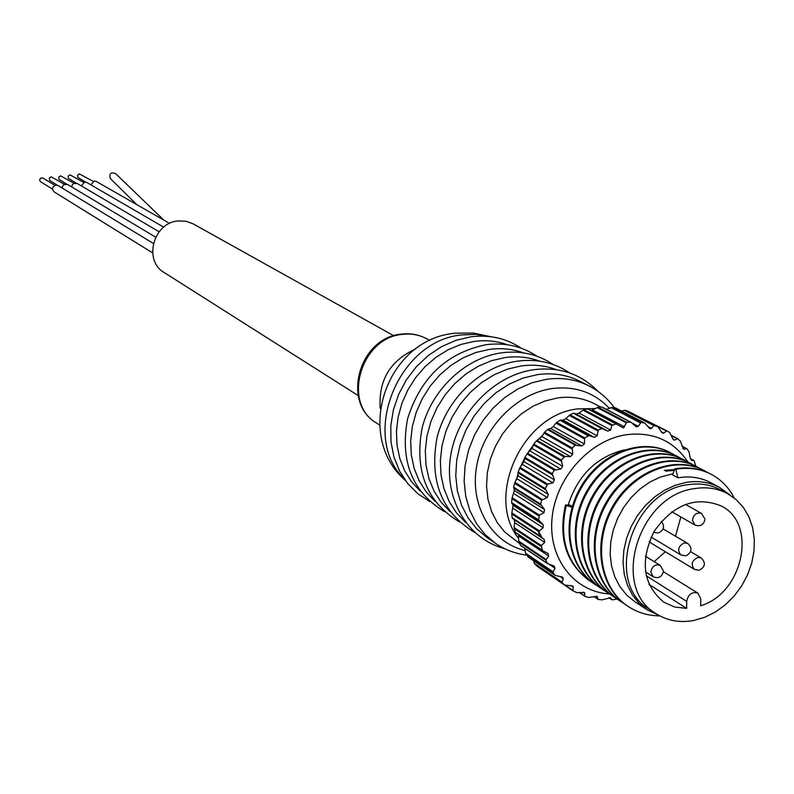 <?xml version="1.0" encoding="UTF-8"?>
<svg xmlns="http://www.w3.org/2000/svg" width="794" height="794" viewBox="0 0 794 794"><rect width="100%" height="100%" fill="white"/><g stroke="black" fill="none" stroke-linecap="round" stroke-linejoin="round"><path stroke-width="1.19" d="M687.673 484.747C631.597 491.099 603.529 583.262 649.224 609.187L656.023 613.643C667.149 620.719 679.664 623.012 693.549 620.521L704.596 617.335L715.245 612.095L725.17 604.959L734.043 596.185L741.586 586.041L747.551 574.876L751.739 563.035L754.012 550.917L754.3 538.908L752.573 527.405L748.891 516.785L743.353 507.406L736.147 499.585L727.483 493.59L720.327 489.739C710.461 484.529 699.574 482.871 687.673 484.747M727.483 493.59C717.587 488.36 706.66 486.702 694.71 488.598C638.416 495.019 610.169 587.639 656.023 613.643M686.641 608.383L674.692 607.023L663.943 602.269C642.922 584.86 639.666 561.189 654.196 531.255C673.58 504.22 695.941 495.793 721.26 505.977C757.853 523.683 743.174 593.277 700.685 605.762L700.755 598.745L697.976 593.197C691.991 591.461 688.229 594.18 686.701 601.366L686.641 608.383L648.976 584.374M654.157 561.646L665.342 551.751M675.496 536.198L680.865 516.963M697.757 569.913L694.383 569.338L650.971 543.046L649.303 541.27M730.331 495.248L719.642 487.466C709.558 482.157 698.442 480.459 686.294 482.375L675.267 485.273L664.548 490.216L654.464 497.054L645.343 505.579L637.493 515.514L631.17 526.551L626.565 538.312L623.826 550.431L623.052 562.519L624.243 574.181L627.359 585.039L632.302 594.775L638.882 603.063L646.902 609.663L658.841 615.35M674.87 468.817L675.734 469.284L677.957 477.829L672.558 474.881L674.87 468.817C687.932 466.644 699.861 468.381 710.69 474.028L711.106 474.246M646.902 609.663L634.833 601.733L626.684 595.053L619.945 586.697L614.844 576.92L611.549 566.033L610.159 554.361L610.735 542.272L613.246 530.154L617.613 518.383L623.687 507.356L631.27 497.421L640.113 488.886L649.909 482.018L660.35 477.035L672.975 473.78M664.29 470.376L674.592 469.532M675.734 469.284C688.795 467.11 700.735 468.847 711.563 474.484C721.349 479.784 728.882 487.595 734.162 497.947M659.824 615.886C648.182 615.777 637.651 612.64 628.233 606.487C599.837 588.046 592.89 542.242 613.405 506.989C633.552 471.507 676.002 455.24 704.576 470.782L707.563 472.499M624.59 603.936L621.682 602.14C593.396 583.769 586.438 538.163 606.854 503.098C626.893 467.805 669.163 451.627 697.648 467.11L700.626 468.817M618.079 599.609L615.191 597.822C587.014 579.521 580.067 534.124 600.373 499.237C620.312 464.133 662.404 448.054 690.8 463.488L693.748 465.175M677.957 477.829C689.847 475.824 700.705 477.402 710.531 482.583L719.642 487.466M627.806 606.199L627.409 605.941C599.033 587.51 592.076 541.736 612.581 506.493C632.719 471.041 675.148 454.783 703.702 470.326L704.129 470.554M621.265 601.852L620.868 601.594C592.602 583.233 585.644 537.657 606.04 502.612C626.069 467.338 668.32 451.181 696.785 466.654L697.231 466.892M614.784 597.554L614.387 597.286C586.22 578.985 579.273 533.628 599.559 498.761C619.489 463.676 661.571 447.618 689.946 463.031L690.393 463.269M674.295 470.326L665.739 471.17M592.671 582.746L589.912 581.029C566.837 563.68 558.936 538.521 566.211 505.55L572.087 507.227M611.628 595.331L608.77 593.555C580.682 575.293 573.744 530.104 593.972 495.387C613.831 460.46 655.765 444.511 684.061 459.915L686.949 461.572M605.256 591.093L602.428 589.346C574.439 571.154 567.482 526.164 587.61 491.615C607.37 456.858 649.145 441.007 677.351 456.352L680.22 457.999M598.934 586.895L596.145 585.168C568.246 567.045 561.289 522.254 581.317 487.883C600.979 453.295 642.594 437.534 670.712 452.828L673.55 454.456M589.515 580.761L589.138 580.513C566.072 563.174 558.172 538.034 565.447 505.073L566.211 505.55M608.373 593.287L607.976 593.029C579.898 574.767 572.96 529.608 593.168 494.91C613.018 460.004 654.931 444.074 683.217 459.468L683.624 459.676M602.031 589.069L601.644 588.82C573.655 570.638 566.708 525.668 586.816 491.149C606.576 456.411 648.321 440.571 676.518 455.915L676.915 456.123M595.738 584.9L595.361 584.652C567.472 566.539 560.524 521.767 580.533 487.417C600.185 452.848 641.77 437.107 669.878 452.391L670.285 452.61M572.285 506.532L569.725 504.954L565.447 505.073M624.302 449.89C596.592 456.858 577.883 475.229 568.167 505.004M687.951 462.029C673.52 440.63 652.926 431.529 626.178 434.735C589.525 440.204 555.84 477.859 552.068 517.926C547.92 558.013 574.082 591.897 609.345 593.932M616.025 423.936L587.51 408.821L583.024 410.151L579.024 413.079L610.685 430.08L611.797 425.495L616.025 423.936L623.399 427.857L626.764 422.279L598.071 407.223L591.272 410.548M610.685 430.08L607.787 431.082L601.743 428.532L598.19 430.11L569.993 414.815L565.765 418.656L563.045 420.135L560.683 420.016L589.039 435.628L594.378 437.355L597.148 435.827L598.19 430.11M588.017 435.698L560.008 420.264L556.008 423.083L553.249 426.567L584.364 443.965L584.672 437.901L589.039 435.628M584.364 443.965L581.794 445.96L575.273 445.226L572.246 447.995L544.545 432.264L541.875 436.571L537.012 440.352L564.891 456.461L570.469 456.659L572.732 454.237L572.246 447.995M563.919 456.838L536.397 440.908L533.836 444.064L532.01 448.362L562.638 466.336L561.308 460.073L564.891 456.461M562.638 466.336L560.743 469.085L554.331 470.147L552.217 473.75L524.943 457.443L523.98 461.562L520.13 467.408L547.622 484.132L552.932 482.871L554.411 479.874L552.217 473.75M546.818 484.747L519.663 468.202L517.976 472.787L518.025 475.755L548.287 494.414L545.27 488.608L547.622 484.132M548.287 494.414L547.294 497.57L541.607 500.17L540.664 504.15L513.678 487.188L514.343 490.484L512.17 497.749L539.424 515.137L543.989 512.706L544.486 509.5L540.664 504.15M538.858 515.911L511.931 498.701L511.654 502.612L513.043 505.292L543.106 524.645L538.56 519.891L539.424 515.137M543.106 524.645L543.136 527.802L538.66 531.474L539.017 535.345L512.14 517.748L514.145 519.693L514.691 522.641L514.075 527.563L541.28 545.567L544.734 542.391L544.188 539.374L539.017 535.345M617.236 599.113L611.906 599.817L610.556 597.763L601.951 599.857L598.12 599.391L597.108 596.443L588.443 597.475L584.96 596.354L584.394 592.493L576.861 592.612L572.861 590.796L573.308 587.113L572.782 586.012L564.663 585.019L561.993 582.697L563.254 578.707L562.658 577.159L555.214 575.392L552.862 572.385L554.966 568.236L554.331 566.201L547.374 563.422L545.786 560.157L548.723 556.008L548.078 553.458L542.481 550.609L541.28 545.567M691.058 460.034L694.125 460.758L695.842 466.167M691.584 460.312L690.175 457.84L688.984 451.697L686.959 448.838L683.584 449.186L680.289 441.117L677.61 438.635L671.228 435.34L677.431 438.576M672.994 439.142L674.781 440.075L677.61 438.635M674.781 440.075L673.908 440.055L672.587 438.407L669.749 432.631L666.821 430.834L663.804 433.048L662.543 433.127L661.313 431.867L657.769 426.537L666.186 430.874M647.715 426.428L651.527 428.413L653.75 425.534L657.769 426.537L628.54 411.461M651.527 428.413L649.849 428.651L644.718 423.023L640.927 422.448L611.985 407.421L606.418 409.376M631.865 422.964L638.307 426.328L640.927 422.448M638.307 426.328L636.183 426.765L630.932 422.19L626.764 422.279M630.406 422.061L601.644 407.014L598.071 407.223M601.644 407.014L630.555 422.071M644.43 422.924L615.439 407.908L611.985 407.421M657.68 426.487L628.471 411.431L625.255 410.29L621.474 410.984M636.5 415.57L666.752 430.805M572.772 590.726L545.111 571.7M537.558 566.559L534.382 563.353L561.834 582.032M533.667 560.772L534.382 563.353M528.328 557.1L525.519 553.15L552.842 571.64M524.864 548.416L525.519 553.15M547.433 563.522L520.685 545.597L518.869 542.084L518.671 541.101L545.915 559.363M518.502 534.66L518.671 541.101M542.312 550.49L515.385 532.585L514.075 527.563M538.66 531.474L511.783 513.956L512.14 517.748M511.783 513.956L511.872 512.964L539.086 530.67M513.043 505.292L511.872 512.964M511.931 498.701L512.17 497.749M541.607 500.17L514.581 483.288L513.678 487.188M514.581 483.288L514.949 482.395L542.292 499.456M518.025 475.755L514.949 482.395M519.663 468.202L520.13 467.408M554.331 470.147L527.008 453.92L524.943 457.443M527.008 453.92L527.563 453.235L555.234 469.641M532.01 448.362L527.563 453.235M536.397 440.908L537.012 440.352M575.273 445.226L547.513 429.574L544.545 432.264M547.513 429.574L548.178 429.167L576.275 445.007M553.249 426.567L550.738 428.512L548.178 429.167M560.008 420.264L560.683 420.016M601.743 428.532L573.486 413.277L569.993 414.815M573.486 413.277L602.755 428.621M579.024 413.079L576.186 414.051L574.151 413.188M587.51 408.821L616.64 424.006M538.064 530.005L542.074 537.915M495.466 543.334L486.96 537.498L476.539 528.655L467.954 517.708L461.493 504.994L457.374 490.891L455.756 475.844L456.689 460.322L460.153 444.819L466.058 429.842L474.207 415.848L484.35 403.312L496.141 392.623L509.212 384.117L523.137 378.053L537.478 374.619C552.813 372.525 566.976 374.738 579.948 381.279L589.138 385.973C576.087 379.403 561.844 377.18 546.421 379.304L532 382.777L517.986 388.891L504.835 397.466L492.955 408.245L482.752 420.87L474.544 434.963L468.589 450.059L465.086 465.671L464.133 481.293L465.75 496.439L469.879 510.631L476.36 523.425L484.985 534.431L495.466 543.334C504.865 549.706 515.246 553.646 526.63 555.135M465.572 522.363L456.5 512.874L449.245 501.629L444.035 488.906L441.027 475.1L440.342 460.589L441.99 445.801L445.94 431.172L452.084 417.138L460.232 404.126L470.157 392.504L481.551 382.629L494.067 374.778L507.346 369.18L520.993 365.984C533.489 364.257 545.299 365.498 556.445 369.696M450.079 511.683L441.156 502.274L434.02 491.119L428.909 478.554L425.971 464.917L425.316 450.595L426.964 436.025L430.874 421.624L436.948 407.818L444.997 395.015L454.783 383.601L466.028 373.895L478.385 366.193L491.486 360.704L504.954 357.578C517.162 355.911 528.744 357.111 539.682 361.161M434.983 501.292L426.209 491.943L419.202 480.896L414.18 468.47L411.312 455.002L410.687 440.878L412.334 426.517L416.215 412.334L422.209 398.747L430.159 386.162L439.826 374.937L450.913 365.409L463.11 357.836L476.033 352.457L489.332 349.4C501.272 347.782 512.616 348.933 523.345 352.854M420.284 491.168L411.649 481.879L404.761 470.941L399.839 458.644L397.04 445.345L396.444 431.42L398.092 417.257L401.933 403.292L407.858 389.923L415.709 377.537L425.247 366.5L436.194 357.131L448.233 349.707L460.986 344.417L474.107 341.43C485.799 339.872 496.905 340.973 507.435 344.755M358.183 395.571L164.249 272.58C143.089 260.72 153.311 222.518 178.184 220.95L185.995 221.248L193.23 223.898L393.794 335.743M62.131 188.019L62.587 186.034L63.986 184.555L67.629 184.496L155.654 237.178M57.317 185.201L49.575 180.337L49.347 178.134L51.144 176.804L64.443 184.317M152.607 252.879L54.141 191.89C51.61 188.912 52.196 186.64 55.898 185.062L58.041 185.538L153.361 243.44M52.513 189.131L40.365 181.598L39.7 180.268L40.087 178.779L41.318 177.876L42.965 178.084L54.846 185.33M90.844 184.823L94.198 180.992L96.243 181.419L169.588 223.412M163.832 220.117L115.606 173.638C110.971 171.871 109.175 173.469 110.217 178.442L110.694 178.908M81.296 185.885L84.67 182.005L86.735 182.441L163.673 227.144M76.075 183.057L68.413 178.372L68.175 176.169L69.961 174.839L83.559 182.312M85.464 182.015L77.792 177.39L77.544 175.196L79.34 173.856L93.077 181.31M71.728 186.947L72.204 184.992L73.594 183.533L77.197 183.464L159.108 231.759M66.686 184.119L59.004 179.355L58.776 177.151L60.562 175.821L74.011 183.315M646.167 575.729L686.701 601.366M698.69 570.241L694.383 569.338C690.611 564.514 691.773 560.544 697.876 557.408L701.211 557.964L690.611 551.661M645.453 571.879L653.154 576.722L650.842 572.117C652.082 566.172 655.209 563.919 660.201 565.378L645.413 556.237M671.793 511.763L694.909 525.013L692.418 520.229C693.589 514.433 696.626 512.16 701.509 513.43L685.361 504.349M684.319 555.552L680.915 554.966C677.064 550.083 678.235 546.054 684.418 542.888L687.783 543.443L663.109 528.903M592.622 409.992L624.55 426.884M597.108 407.53L626.138 422.775M690.333 458.585L693.698 460.351M682.046 446.278L686.443 448.56M683.039 448.689L684.13 449.255M671.347 435.618L677.183 438.635M661.213 431.708L663.804 433.048M654.415 425.336L625.255 410.29M624.263 410.3L653.75 425.534M611.003 407.59L640.272 422.795M612.373 424.85L583.918 409.704M583.024 410.151L611.797 425.495M576.186 414.051L607.787 431.082M569.169 415.391L597.693 430.874M565.765 418.656L597.148 435.827M563.045 420.135L594.378 437.355M584.672 437.901L556.733 422.418M556.008 423.083L584.265 438.774M550.738 428.512L581.794 445.96M543.94 433.018L571.958 448.947M541.875 436.571L572.732 454.237M539.652 438.923L570.469 456.659M561.308 460.073L533.836 444.064M533.37 444.868L561.159 461.076M530.154 451.042L560.743 469.085M524.616 458.267L552.217 474.782M523.98 461.562L554.411 479.874M522.541 464.49L552.932 482.871M545.27 488.608L518.154 471.973M517.976 472.787L545.409 489.63M517.063 478.832L547.294 497.57M513.649 487.963L540.962 505.143M514.343 490.484L544.486 509.5M513.867 493.62L543.989 512.706M538.56 519.891L511.654 502.612M511.773 503.317L539.007 520.824M513.073 508.378L543.136 527.802M512.388 518.363L539.592 536.178M514.145 519.693L544.188 539.374M514.691 522.641L544.734 542.391M541.002 546.381L514.115 528.566M541.984 550.004L515.098 532.119M518.641 535.97L548.723 556.008M545.786 560.157L518.869 542.084M547.374 563.422L520.437 545.289M549.23 564.375L554.966 568.236M552.862 572.385L525.856 554.093M554.996 575.193L527.96 556.852M559.81 576.384L563.254 578.707M561.993 582.697L534.858 564.226M564.594 584.97L537.429 566.469M570.955 585.525L573.308 587.113M565.268 585.247L572.583 590.22M583.203 592.135L584.821 593.227M579.441 592.393L584.751 595.996M584.821 596.215L579.213 592.413M596.453 596.205L597.425 596.86M593.942 596.473L597.961 599.192M608.74 597.674L611.817 599.728M542.649 435.221L537.905 439.866M533.201 445.285L527.514 453.295M524.626 458.217L520.487 466.971M517.986 473.949L516.358 480.003M595.212 408.563L577.794 408.89C522.214 414.667 484.955 496.746 518.651 538.501M519.534 543.503L504.786 532.109L497.272 522.66L491.615 511.654L487.992 499.426L486.543 486.355L487.318 472.857L490.295 459.369L495.396 446.307L502.453 434.1L511.237 423.152L521.469 413.793L532.814 406.339L544.912 401.01L557.358 397.973C570.886 396.057 583.352 398.042 594.736 403.908L600.76 407.054M609.306 408.245C594.12 392.305 574.975 385.755 551.87 388.603C515.892 393.705 482.514 428.452 476.42 467.527C470.058 506.602 491.794 542.778 525.162 550.57M489.203 336.527L475.705 334.383L461.731 334.939C397.764 340.507 359.781 436.809 404.354 479.06M415.57 349.023C390.082 360.645 378.301 380.435 380.237 408.384M429.931 340.537L426.636 338.74C419.123 334.731 410.945 333.291 402.082 334.413C360.645 337.887 341.936 403.352 376.475 423.004L379.631 425.048M663.337 571.68L697.976 593.197M699.653 570.042C705.36 566.688 705.876 562.658 701.211 557.964M653.154 576.722C658.415 578.786 661.809 577.089 663.347 571.64M663.367 570.807L660.201 565.378M653.631 532.218L657.75 533.022M658.653 532.834C664.032 530.064 664.945 526.233 661.372 521.35M704.893 519.008L701.509 513.43M694.909 525.013C700.09 526.849 703.415 525.112 704.874 519.802M685.232 555.869L680.915 554.966L651.11 537.052M686.185 555.681C691.981 552.287 692.517 548.207 687.783 543.443M608.77 593.555L607.976 593.029M684.061 459.915L683.217 459.468M602.428 589.346L601.644 588.82M677.351 456.361L676.518 455.915M596.145 585.168L595.371 584.652M670.712 452.838L669.878 452.391M711.563 474.494L710.69 474.028M628.233 606.487L627.409 605.941M704.576 470.782L703.702 470.326M621.682 602.13L620.868 601.594M697.648 467.11L696.785 466.654M690.8 463.488L689.946 463.031M686.75 448.62L682.006 446.149M644.768 423.053L615.648 407.967M630.982 422.219L602.011 407.074M616.849 424.095L588.046 408.831M542.51 550.629L515.366 532.576M547.781 563.839L520.656 545.577M555.254 575.422L528.109 557.001M564.683 585.029L537.478 566.509M584.98 596.373L579.163 592.413M598.15 599.42L593.823 596.502M614.367 407.739C607.628 398.449 599.222 391.194 589.138 385.973M504.478 548.565C467.468 539.076 443.588 498.592 450.684 455.736C457.473 412.87 494.096 375.115 533.995 369.667C559.562 366.649 580.91 373.895 598.031 391.402M474.782 532.466C441.682 512.537 429.097 480.926 437.037 437.653C446.635 398.618 480.896 366.143 517.609 361.121C537.022 358.65 554.391 362.6 569.725 372.972M459.398 521.906C426.696 502.106 414.26 470.862 422.09 428.184C431.559 389.675 465.373 357.707 501.659 352.804C520.795 350.392 537.945 354.283 553.1 364.486M444.412 511.614C412.106 491.952 399.819 461.066 407.54 418.964C420.473 377.616 446.665 352.854 486.127 344.695C504.994 342.353 521.926 346.194 536.913 356.218M429.822 501.58L417.813 493.699L407.61 483.417L399.561 471.06L393.953 457.036L390.985 441.841L390.787 425.971L393.358 409.982L398.618 394.419L406.379 379.82L416.384 366.689L428.284 355.484L441.663 346.581L456.064 340.289L470.991 336.805C489.6 334.522 506.314 338.304 521.142 348.169M490.692 336.706L473.512 333.053L455.885 333.182C386.966 338.135 353.201 435.271 405.218 480.281M426.636 338.74C418.795 334.562 410.329 333.033 401.208 334.145C359.285 337.539 341.043 402.469 376.475 423.004M136.806 204.644L110.217 178.442"/></g></svg>
